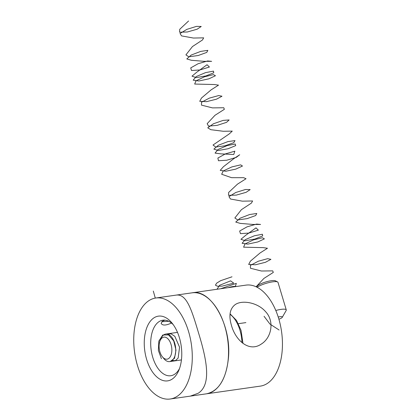 <?xml version="1.0" encoding="UTF-8"?>
<svg xmlns="http://www.w3.org/2000/svg" width="420" height="420" viewBox="0 0 420 420"><rect width="100%" height="100%" fill="white"/><g stroke="black" fill="none" stroke-linecap="round" stroke-linejoin="round"><path stroke-width="0.63" d="M198.209 393.246L190.376 396.118L206.483 393.818A51.004 28.67 -98.1 0 0 213.581 391.046A51.004 28.67 -98.1 0 0 226.459 332.714A51.004 28.67 -98.1 0 0 192.045 292.834L175.943 295.134C186.979 293.344 191.977 311.02 199.148 334.934C206.572 359.572 211.769 384.584 198.209 393.246M155.788 298.016L245.952 285.127A51.004 28.67 81.9 0 1 281.552 331.564A51.004 28.67 81.9 0 1 260.389 386.111L170.226 399A51.004 28.67 81.9 0 1 135.812 359.121A51.004 28.67 81.9 0 1 148.691 300.788A51.004 28.67 81.9 0 1 155.788 298.016A51.004 28.67 81.9 0 1 191.389 344.453A51.004 28.67 81.9 0 1 170.226 399M153.83 317.924A32.692 18.375 81.9 0 1 171.974 323.001A32.692 18.375 81.9 0 1 178.763 370.482A32.692 18.375 81.9 0 1 149.321 366.429A32.692 18.375 81.9 0 1 153.83 317.924M231.452 325.39C228.564 315.625 229.814 308.7 235.2 304.605C242.062 299.749 257.77 302.426 265.676 311.771C274.806 321.431 271.352 337.864 261.387 343.991C249.149 352.632 235.573 340.468 231.452 325.39M173.261 324.681A28.051 15.766 -98.1 0 0 162.834 320.197A28.051 15.766 -98.1 0 0 158.928 321.72A28.051 15.766 -98.1 0 0 151.846 353.803A28.051 15.766 -98.1 0 0 170.777 375.737A28.051 15.766 -98.1 0 0 174.678 374.215A28.051 15.766 -98.1 0 0 179.524 368.513M171.486 323.048C165.91 325.558 162.466 325.684 161.154 323.416L162.346 321.232L164.876 320.14M162.209 356.57A11.13 6.253 -98.1 0 0 162.424 356.837A11.13 6.253 -98.1 0 0 171.008 355.21A11.13 6.253 -98.1 0 0 168.809 339.832A11.13 6.253 -98.1 0 0 160.115 340.678A11.13 6.253 -98.1 0 0 162.209 356.57M160.115 340.678L161.049 338.478A13.913 7.817 81.9 0 1 165.784 334.058A13.913 7.817 81.9 0 1 171.838 337.312A13.913 7.817 81.9 0 1 175.66 352.076A13.913 7.817 81.9 0 1 169.722 361.599A13.913 7.817 81.9 0 1 163.936 358.685L162.424 356.837M228.055 287.684A8.379 1.796 -16.7 0 1 232.995 286.545A8.379 1.796 -16.7 0 1 236.024 286.456L236.297 286.508M256.688 287.07L257.15 286.256A9.739 2.084 -16.7 0 1 266.616 281.726A9.739 2.084 -16.7 0 1 275.352 280.796L277.578 281.93A11.592 2.483 163.3 0 0 267.183 283.033A11.592 2.483 163.3 0 0 257.093 287.275M275.793 310.49A11.592 2.483 -16.7 0 1 286.272 309.918A11.592 2.483 -16.7 0 1 286.156 310.517L282.287 317.305A5.796 1.239 163.3 0 0 278.213 317.016M286.272 309.918L278.003 282.366A11.592 2.483 163.3 0 0 277.578 281.93M278.901 319.263A5.796 1.239 163.3 0 0 282.287 317.305M153.3 291.081L155.29 298.095M161.753 321.704L168.793 321.29M231.998 276.801L220.663 280.67L216.636 283.154L215.444 285.175L217.466 286.241L222.133 286.13L233.751 283.154L230.601 280.849L219.597 285.28L217.014 289.264M235.379 286.387L236.323 283.374L220.642 288.745M161.396 358.675L158.361 350.427L158.839 341.093L162.787 334.992L168.578 334.924L173.707 340.904L175.985 350.117L174.547 358.244L170.263 361.489M167.234 334.089L171.055 333.827L174.835 336.352L179.555 347.183L178.143 358.076L175.439 360.67L172.137 360.491M279.116 330.01L269.955 324.056L264.054 316.286M256.1 286.786L263.902 278.434L273.305 272.423L272.701 270.869L261.413 271.01L250.435 268.243L250.435 265.387L258.274 261.24L267.613 258.683L270.926 259.34L265.466 262.29L255.439 264.784L248.677 264.442L250.415 261.135L260.043 252.992L267.466 248.257L263.245 247.643L243.6 247.175L244.96 243.962L253.523 239.873L262.385 237.746L264.395 238.865L257.838 241.941L247.795 244.125L242.104 243.285L245.154 239.684L254.41 235.767L262.411 234.245L262.689 235.909L254.903 239.043L245.107 240.755L240.944 239.285L245.6 235.389L255.985 227.861L258.353 230.155L248.855 233.069L240.445 233.646L239.663 231.016L247.018 226.863L256.552 224.075L260.584 224.459L253.034 224.453L240.251 223.393L235.736 222.059L240.046 218.222L249.638 214.52L256.788 213.481L255.701 215.528L247.123 218.631L237.731 219.928L234.848 217.98L241.4 209.68L251.407 203.096L252.609 200.97L242.356 201.164L230.512 199.022L228.958 196.628L235.783 192.497L245.448 189.494L250.173 189.599L246.089 192.323L236.308 195.101L228.475 195.332L228.669 192.423L237.51 184.123L246.041 178.731L243.611 177.681L231.536 177.671L221.666 174.253L223.214 170.987L231.872 166.913L240.65 164.855L242.471 166.036L235.767 169.124L225.734 171.255L220.206 170.347L223.445 166.709L233.588 158.823L239.689 154.754L236.334 157.337L226.769 160.23L218.463 160.739L217.88 158.051L225.362 153.899L234.853 151.163L233.746 154.492L220.915 153.867L215.066 153.101L217.933 149.536L227.126 145.598L235.232 144.002L235.704 145.614L228.044 148.748L218.206 150.512L213.869 149.111L218.353 145.247L227.976 141.577L234.995 140.611L233.714 142.711L225.036 145.803L215.717 147.037L213.024 145.026L229.309 133.87L232.26 131.119L223.267 131.266L210.809 129.696L207.743 127.817L213.381 123.79L223.13 120.398L229.142 119.936L226.527 122.357L217.24 125.344L208.52 126.121L207.16 123.669L214.966 115.311L224.369 109.305L223.76 107.746L212.473 107.893L201.495 105.126L201.495 102.27L209.333 98.123L218.673 95.566L221.986 96.222L216.526 99.167L206.504 101.666L199.736 101.325L201.479 98.017L211.103 89.875L218.526 85.134L214.305 84.525L194.665 84.052L196.019 80.84L204.582 76.75L213.444 74.629L215.455 75.747L208.898 78.818L198.854 81.002L193.163 80.162L196.219 76.561L205.475 72.65L213.47 71.122L213.749 72.791L205.963 75.925L196.166 77.637L192.008 76.162L196.66 72.272L207.044 64.738L209.417 67.032L199.915 69.951L191.504 70.523L190.727 67.893L198.083 63.74L207.611 60.958L211.643 61.341L204.099 61.331L191.31 60.27L186.795 58.937L191.105 55.099L200.697 51.398L207.847 50.363L206.761 52.411L198.182 55.514L188.79 56.805L185.913 54.863L192.46 46.557L202.472 39.974L203.674 37.847L193.421 38.047L181.571 35.899L180.023 33.511L186.842 29.374L196.508 26.371L201.233 26.476L197.148 29.2L187.373 31.983L179.534 32.209L179.728 29.3L188.57 21M230.044 314.302A27.82 15.64 81.9 0 1 239.962 330.236A27.82 15.64 81.9 0 1 241.978 342.62M230.087 313.856L236.513 320.434L241.022 330.341L242.991 343.423M206.483 393.818C218.605 391.104 225.887 379.522 228.328 359.074C232.129 326.393 211.365 288.561 192.045 292.834M169.722 361.599L181.435 359.924M165.784 334.058L177.503 332.383M238.387 323.683L245.889 322.607"/></g></svg>
